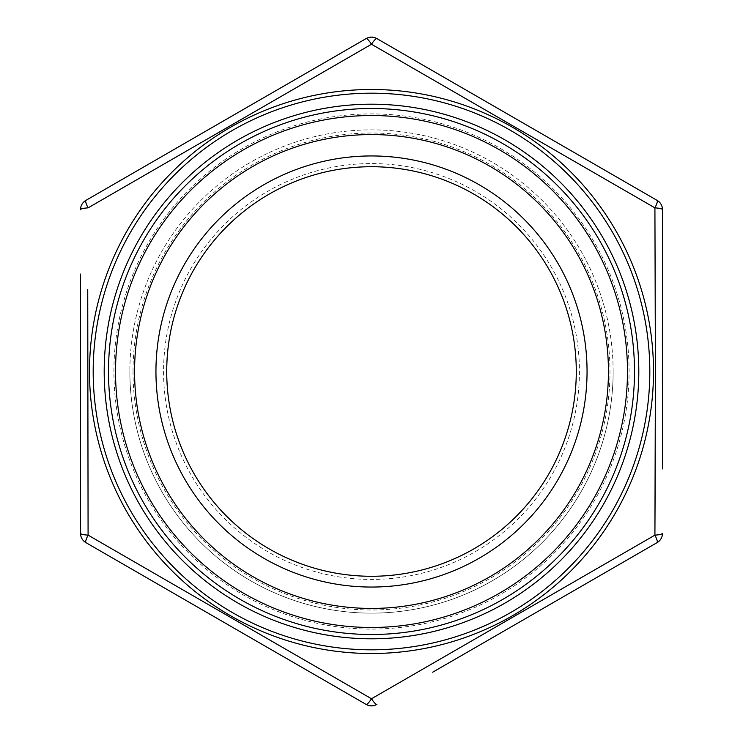 <?xml version="1.0" encoding="UTF-8"?>
<svg xmlns="http://www.w3.org/2000/svg" width="743" height="743" viewBox="0 0 743 743"><rect width="100%" height="100%" fill="white"/><g stroke="black" fill="none" stroke-linecap="round" stroke-linejoin="round"><path stroke-width="0.56" stroke-dasharray="3.71 2.79" d="M576.28 371.5A204.78 204.78 0 0 1 371.5 576.28A204.78 204.78 0 0 1 166.72 371.5A204.78 204.78 0 0 1 371.5 166.72A204.78 204.78 0 0 1 576.28 371.5A204.78 204.78 0 0 0 371.5 166.72A204.78 204.78 0 0 0 166.72 371.5M613.133 371.5A241.633 241.633 0 0 0 371.5 129.867A241.633 241.633 0 0 0 129.867 371.5A241.633 241.633 0 0 1 371.5 129.867A241.633 241.633 0 0 1 613.133 371.5A241.633 241.633 0 0 1 371.5 613.133A241.633 241.633 0 0 1 129.867 371.5A241.633 241.633 0 0 0 371.5 613.133A241.633 241.633 0 0 0 613.133 371.5A241.633 241.633 0 0 1 371.5 613.133A241.633 241.633 0 0 1 129.867 371.5M655.41 371.5L655.261 453.676M80.504 274.093L80.504 533.288A10.773 10.773 0 0 0 85.891 542.622A10.773 1.932 -60 0 1 88.083 535.127L87.739 289.556M113.911 371.5A257.589 257.589 0 0 1 371.5 113.911A257.589 257.589 0 0 1 629.089 371.5A257.589 257.589 0 0 1 371.5 629.089A257.589 257.589 0 0 1 113.911 371.5M662.115 382.626L662.496 371.268L662.496 382.626M662.115 348.235L662.496 329.716L662.496 348.235M662.496 468.907L662.496 209.712A10.773 1.932 0 0 0 654.917 207.873A10.773 1.932 -60 0 0 657.109 200.378L376.887 38.59A10.773 1.932 -60 0 0 371.5 44.246A10.773 1.932 -120 0 0 366.113 38.59A10.773 10.773 0 0 1 376.887 38.59A10.773 10.773 0 0 0 366.113 38.59M662.496 336.291L662.115 338.176L662.496 336.291M432.64 672.22L657.109 542.622A10.773 10.773 0 0 0 662.496 533.288A10.773 10.773 0 0 1 657.109 542.622A10.773 1.932 -120 0 0 654.917 535.127A10.773 1.932 180 0 0 662.496 533.288M657.109 200.378A10.773 10.773 0 0 1 662.496 209.712A10.773 10.773 0 0 0 657.109 200.378M371.5 698.754A10.773 1.932 -120 0 0 376.887 704.41A10.773 10.773 0 0 1 366.113 704.41A10.773 1.932 -60 0 0 371.5 698.754M85.891 200.378A10.773 1.932 -120 0 0 88.083 207.873A10.773 1.932 180 0 0 80.504 209.712A10.773 10.773 0 0 1 85.891 200.378A10.773 10.773 0 0 0 80.504 209.712M662.115 380.843L662.115 371.5L662.496 380.843M662.115 382.487L662.115 371.268L662.115 385.125L662.496 382.487M662.115 378.233L662.115 371.268L662.115 385.125L662.496 378.233M662.115 334.09L662.115 348.978L662.115 330.189L662.115 348.504L662.115 330.189L662.115 348.504L662.115 330.189L662.115 348.504L662.115 330.189L662.115 348.504L662.115 330.189L662.115 348.504L662.496 334.09M662.115 344.938L662.496 337.935L662.115 344.938M662.115 332.065L662.115 348.978L662.496 332.065M662.115 372.912L662.115 371.268M662.115 383.481L662.115 378.15L662.115 383.481M662.115 348.978L662.115 329.716L662.115 348.978M649.819 371.5A278.319 278.319 0 0 1 371.5 649.819A278.319 278.319 0 0 1 93.181 371.5A278.319 278.319 0 0 1 371.5 93.181A278.319 278.319 0 0 1 649.819 371.5M89.494 371.5A282.006 282.006 0 0 0 371.5 653.506A282.006 282.006 0 0 0 653.506 371.5A282.006 282.006 0 0 0 371.5 89.494A282.006 282.006 0 0 0 89.494 371.5M163.562 371.5A207.938 207.938 0 0 0 371.5 579.438A207.938 207.938 0 0 0 579.438 371.5A207.938 207.938 0 0 0 371.5 163.562A207.938 207.938 0 0 0 163.562 371.5M133.016 371.5A238.484 238.484 0 0 1 371.5 133.016A238.484 238.484 0 0 1 609.984 371.5A238.484 238.484 0 0 1 371.5 609.984A238.484 238.484 0 0 1 133.016 371.5M376.887 704.41A10.773 10.773 0 0 1 366.113 704.41M85.891 542.622A10.773 10.773 0 0 1 80.504 533.288A10.773 1.932 0 0 0 88.083 535.127"/><path stroke-width="1.11" d="M166.72 371.5A204.78 204.78 0 0 0 371.5 576.28A204.78 204.78 0 0 0 576.28 371.5A204.78 204.78 0 0 0 371.5 166.72A204.78 204.78 0 0 0 166.72 371.5A204.78 204.78 0 0 1 371.5 166.72A204.78 204.78 0 0 1 576.28 371.5M87.739 289.556L88.083 535.127L371.5 698.754L654.917 535.127L655.41 371.5L654.917 207.873L655.41 371.5M655.261 453.676L654.917 535.127L371.5 698.754L88.083 535.127A10.773 1.932 180 0 1 80.504 533.288L80.504 274.093M608.433 371.5A236.933 236.933 0 0 1 371.5 608.433A236.933 236.933 0 0 1 134.567 371.5A236.933 236.933 0 0 1 371.5 134.567A236.933 236.933 0 0 1 608.433 371.5M627.473 371.5A255.973 255.973 0 0 1 371.5 627.473A255.973 255.973 0 0 1 115.527 371.5A255.973 255.973 0 0 1 371.5 115.527A255.973 255.973 0 0 1 627.473 371.5M662.496 371.268L662.496 372.912M366.113 38.59A10.773 10.773 0 0 1 371.5 37.15A10.773 10.773 0 0 0 366.113 38.59L85.891 200.378L366.113 38.59A10.773 1.932 -120 0 1 371.5 44.246L654.917 207.873L371.5 44.246L88.083 207.873L371.5 44.246A10.773 1.932 -60 0 1 376.887 38.59L657.109 200.378A10.773 10.773 0 0 1 662.496 209.712L662.496 468.907M657.109 542.622A10.773 1.932 -120 0 0 654.917 535.127A10.773 1.932 180 0 0 662.496 533.288A10.773 10.773 0 0 1 657.109 542.622L432.64 672.22M80.504 533.288A10.773 10.773 0 0 0 85.891 542.622L366.113 704.41L85.891 542.622A10.773 1.932 -60 0 1 88.083 535.127M662.496 209.712A10.773 1.932 -0 0 0 654.917 207.873A10.773 1.932 -60 0 0 657.109 200.378M376.887 704.41A10.773 1.932 -120 0 1 371.5 698.754A10.773 1.932 -60 0 1 366.113 704.41A10.773 10.773 0 0 0 376.887 704.41M371.5 37.15A10.773 10.773 0 0 1 376.887 38.59M88.083 207.873A10.773 1.932 -120 0 1 85.891 200.378A10.773 10.773 0 0 0 80.504 209.712A10.773 1.932 0 0 1 88.083 207.873M93.181 371.5A278.319 278.319 0 0 0 371.5 649.819A278.319 278.319 0 0 0 649.819 371.5A278.319 278.319 0 0 0 371.5 93.181A278.319 278.319 0 0 0 93.181 371.5M653.506 371.5A282.006 282.006 0 0 1 371.5 653.506A282.006 282.006 0 0 1 89.494 371.5A282.006 282.006 0 0 1 371.5 89.494A282.006 282.006 0 0 1 653.506 371.5M587.054 371.5A215.554 215.554 0 0 1 371.5 587.054A215.554 215.554 0 0 1 155.946 371.5A215.554 215.554 0 0 1 371.5 155.946A215.554 215.554 0 0 1 587.054 371.5M634.494 371.5A262.994 262.994 0 0 0 371.5 108.506A262.994 262.994 0 0 0 108.506 371.5A262.994 262.994 0 0 0 371.5 634.494A262.994 262.994 0 0 0 634.494 371.5M104.196 371.5A267.304 267.304 0 0 1 371.5 104.196A267.304 267.304 0 0 1 638.804 371.5A267.304 267.304 0 0 1 371.5 638.804A267.304 267.304 0 0 1 104.196 371.5"/></g></svg>
